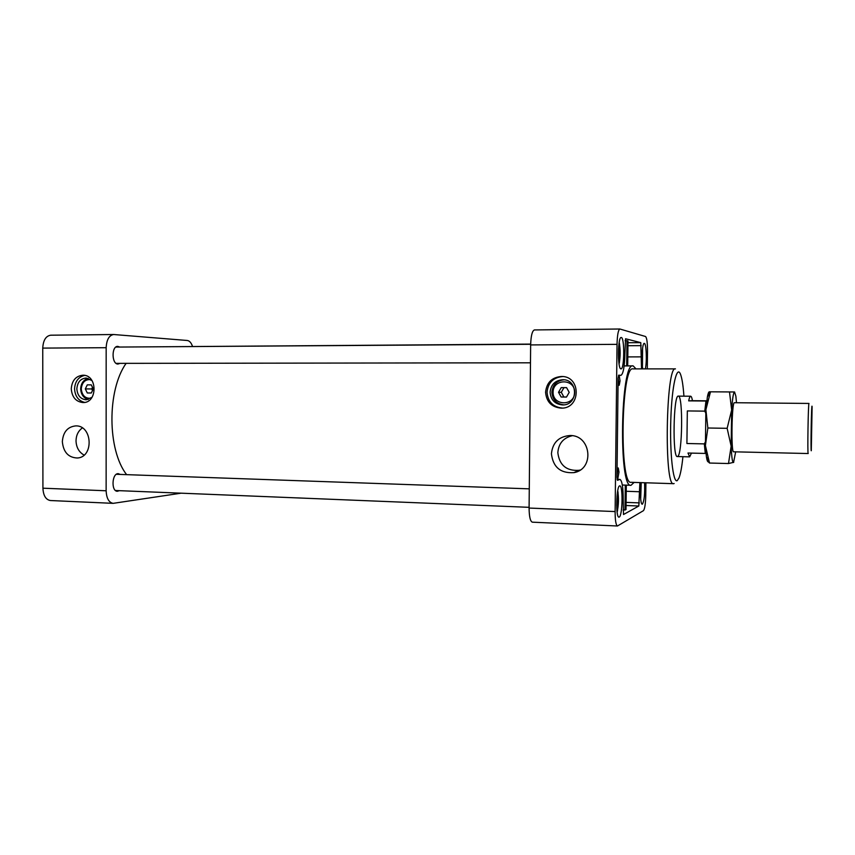 <?xml version="1.0" encoding="UTF-8"?>
<svg xmlns="http://www.w3.org/2000/svg" width="855" height="855" viewBox="0 0 855 855"><rect width="100%" height="100%" fill="white"/><g stroke="black" fill="none" stroke-linecap="round" stroke-linejoin="round"><path stroke-width="1.28" d="M640.416 495.184L640.694 484.806M642.105 362.702L642.18 352.281M616.765 508.255L617.599 505.23L617.139 494.575M618.614 360.073L619.298 357.988L619.405 348.915L618.689 346.328M119.358 490.674L117.402 491.272C110.968 491.465 111.952 472.997 118.332 473.681L120.213 474.429M120.01 363.364L117.958 364.038C111.599 364.241 111.385 345.976 117.766 346.382L119.711 347.055M619.234 517.072L618.956 517.147C615.461 517.82 616.38 484.913 619.811 485.886C623.124 485.277 622.568 515.918 619.234 517.072M642.821 368.879C641.143 361.804 642.244 342.727 644.275 343.4C646.327 342.823 647.107 361.815 645.333 368.879M644.574 482.744C644.991 493.741 644.275 500.87 642.426 504.14L642.223 504.194C640.577 504.6 639.764 491.326 640.929 482.626M620.944 368.858C617.492 369.328 617.738 336.678 621.19 337.501C624.695 336.817 624.492 369.542 620.997 368.858L620.944 368.858M617.086 479.334L619.95 479.431C622.087 480.628 623.167 487.371 623.21 499.662L623.509 514.518L638.824 506.01L639.455 491.743L626.223 491.272M619.95 479.431L617.096 479.399M620.869 375.345L618.518 375.334L620.922 375.345L618.699 375.163L618.112 378.316L616.979 477.347L617.46 480.328L619.672 479.473M620.922 375.345C623.22 374.041 624.545 366.891 624.898 353.885L625.561 338.772M641.539 368.879L640.78 342.641L625.604 338.772M639.893 482.594L639.455 491.743M647.299 368.879L647.513 351.074C647.492 342.599 646.829 337.746 645.536 336.507L619.875 329.004C618.24 329.87 617.299 334.989 617.032 344.351L615.119 511.568C615.151 520.396 615.931 525.194 617.449 525.996L643.43 510.67C644.755 509.035 645.536 504.001 645.76 495.547L645.92 482.786M561.136 397.019L566.48 397.062L569.206 392.37L566.576 387.636L561.233 387.604L558.518 392.295L561.136 397.019L566.512 397.009M91.293 384.878L87.306 384.857L85.308 388.907L87.306 392.979L91.293 393.011L93.291 388.961L91.293 384.878M92.03 397.297L86.184 399.798C80.53 399.146 77.42 395.491 76.854 388.843C77.42 382.217 80.52 378.605 86.163 378.017L92.019 380.603M84.666 402.406C78.436 400.824 75.069 396.293 74.556 388.833C75.058 381.383 78.425 376.905 84.645 375.398M71.264 388.811C71.97 380.475 75.871 375.944 82.967 375.217C97.694 374.811 97.705 403.165 82.988 402.555C75.892 401.743 71.98 397.169 71.264 388.811M551.903 392.242C552.672 384.814 556.712 380.657 564.033 379.791C556.691 380.667 552.651 384.825 551.892 392.242C552.501 399.702 556.487 403.902 563.83 404.864C556.498 403.913 552.522 399.713 551.903 392.242M550.107 392.231C550.962 384.483 555.226 380.304 562.9 379.706C578.514 379.492 578.269 405.345 562.665 404.939C555.002 404.244 550.812 400.012 550.107 392.231M562.59 408.091C553.078 407.151 547.895 401.861 547.04 392.21C548.076 382.602 553.345 377.386 562.836 376.542M545.576 392.21C546.655 382.431 552.031 377.183 561.703 376.467C581.218 376.296 580.908 408.583 561.425 408.156C551.753 407.333 546.463 402.01 545.576 392.21M84.089 455.084C78.981 452.188 76.287 447.443 76.02 440.838C76.17 435.184 78.286 430.888 82.358 427.938M62.34 441.64C63.131 431.999 67.609 426.752 75.796 425.886C92.479 425.234 94.05 457.222 77.378 458.002C68.389 457.628 63.377 452.177 62.34 441.64M580.139 470.026L578.985 470.314C566.47 471.126 559.416 465.248 557.834 452.669C558.572 443.51 563.37 437.856 572.209 435.719M551.422 453.823C552.576 442.676 558.689 436.584 569.74 435.537C591.094 434.629 594.984 469.235 573.897 472.633C560.591 473.488 553.1 467.225 551.422 453.823M673.569 483.684L631.097 482.305C619.159 485.79 621.147 365 632.957 368.879L675.45 368.89C665.938 364.967 663.929 487.297 673.569 483.684L674.135 483.535M682.931 456.688C681.884 466.83 680.559 473.937 678.977 478.02L677.235 480.628C673.077 483.535 669.657 452.744 670.822 419.1C671.912 385.402 677.01 364.027 680.676 374.725C682.119 378.861 683.209 386.011 683.925 396.175M677.545 456.517L677.331 456.549C672.351 458.216 673.398 394.305 678.325 396.132C683.209 394.999 682.418 455.843 677.545 456.517M616.658 505.187L617.599 505.23M616.979 496.189L617.705 496.21M618.475 357.988L619.298 357.988M618.507 348.926L619.405 348.915M530.666 344.095L148.343 346.863M126.102 363.354C106.961 390.361 107.303 449.89 126.615 474.653M192.514 346.393C191.264 342.77 189.521 340.803 187.288 340.482L113.672 334.519C109.109 335.288 106.608 339.681 106.17 347.696L106.138 490.781C106.522 498.347 108.852 502.537 113.149 503.349L181.089 493.185M51.15 335.213L50.712 335.203C45.86 335.962 43.21 340.258 42.75 348.103L42.921 488.194C43.327 495.611 45.817 499.715 50.392 500.528L113.149 503.349M617 475.209L618.283 467.984L617.086 467.952M619.148 375.334L620.046 380.913L619.234 385.242L618.037 385.231M619.234 385.242L618.112 378.338M635.981 368.879L633.17 365.897L626.683 365.908L626.982 340.696L627.987 340.942L627.698 365.887M626.982 340.696L625.08 340.707M626.683 365.908L624.129 365.908M534.599 329.955L534.407 329.934C532.205 330.789 530.955 335.78 530.645 344.918L529.095 508.052C529.192 516.666 530.271 521.368 532.334 522.17L617.449 525.996M632.957 365.887C620.527 361.761 618.443 489.007 631.001 485.298L634.121 482.402M623.081 510.061L626.01 509.591L626.298 485.138M618.283 467.984L618.988 472.067L617.705 479.356M625.005 510.136L625.294 485.106M92.5 387.347L91.72 388.95L92.5 390.553M91.303 392.99L87.306 392.979M91.72 388.95L85.308 388.907M91.303 384.9L87.306 384.857M566.598 387.678L563.969 387.668L561.275 392.306L563.873 396.977M561.275 392.306L558.518 392.295M563.969 387.668L561.233 387.604M705.984 453.396L705.268 453.439L704.328 443.884L705.268 442.121M677.331 456.549L689.664 456.859L687.986 453.032L705.268 453.439M689.664 456.859L691.46 453.107M705.674 412.965L704.766 411.137L687.335 410.934L686.907 443.51L704.328 443.884M704.766 411.137L705.963 401.027L706.743 401.027M706.775 400.824L692.454 400.685C691.93 397.767 691.332 396.282 690.658 396.228C689.974 396.25 689.312 397.799 688.67 400.867L705.963 401.027M734.595 391.975L709.361 391.804C708.688 391.825 708.026 393.524 707.384 396.902L705.888 409.716L705.407 445.594L706.401 456.73C706.989 460.482 707.662 462.192 708.41 461.839L709.522 463.036L728.503 463.538L731.153 446.15L727.145 428.323L707.855 428.002L705.407 445.594L709.522 463.036M736.486 402.737L735.866 396.154L734.541 391.975C733.408 392.37 732.446 398.387 731.656 410.015L729.497 391.921M727.145 428.323L731.656 410.015L731.153 446.15C731.624 457.372 732.414 462.812 733.547 462.502L735.674 451.857M710.494 391.793L705.888 409.716L707.855 428.002M733.74 462.299L728.503 463.538M687.335 410.934L686.907 443.51M692.454 400.685L688.67 400.867M808.21 453.503L808.189 453.535C807.366 454.946 808.232 402 809.001 403.442L734.402 402.716C731.773 401.54 730.95 453.15 733.601 451.803L808.189 453.535M811.288 450.692C810.529 453 811.523 398.996 812.1 406.873L811.288 450.692M641.239 482.637L640.694 498.625M642.575 348.958L642.447 365.929M617.705 490.727C618.881 497.909 618.678 505.049 617.118 512.134M619.18 342.428C620.516 349.61 620.484 356.781 619.052 363.963M90.897 398.248C85.222 398.633 82.005 395.512 81.257 388.875C82.005 382.26 85.211 379.182 90.887 379.641M553.078 392.253C553.067 378.359 574.913 378.412 574.688 392.402C574.613 406.403 552.79 406.136 553.078 392.253M640.78 342.641L627.965 342.727M641.197 345.634L627.933 345.719M641.068 356.866L627.794 356.909M42.75 348.103L106.17 347.696M42.921 488.194L106.138 490.781M615.119 511.568L529.095 508.052M617.032 344.351L530.645 344.918M638.824 506.01L626.063 505.508M639.316 502.89L626.095 502.387M617.128 512.177L617.577 510.317M618.058 492.576L617.716 490.695M619.191 342.385L619.586 344.319M619.48 362.082L619.063 363.995M88.183 378.316C83.48 379.844 80.979 383.361 80.68 388.875C80.979 394.401 83.491 397.949 88.204 399.531M563.445 379.738L562.9 379.706M563.274 404.907L562.665 404.939M562.579 376.521L561.703 376.467M562.366 408.113L561.425 408.156M78.243 457.885L77.378 458.002M578.985 470.314L573.897 472.633M115.511 490.514L529.095 507.325M116.376 474.29L529.277 488.846M116.141 363.364L530.485 362.809M115.842 347.077L530.656 344.287M113.672 334.519L50.712 335.203M534.407 329.934L619.875 329.004M622.322 485.009L631.001 485.298M678.325 396.132L690.658 396.228M707.384 396.902L710.163 392.605M706.401 456.73L708.432 460.118"/></g></svg>
